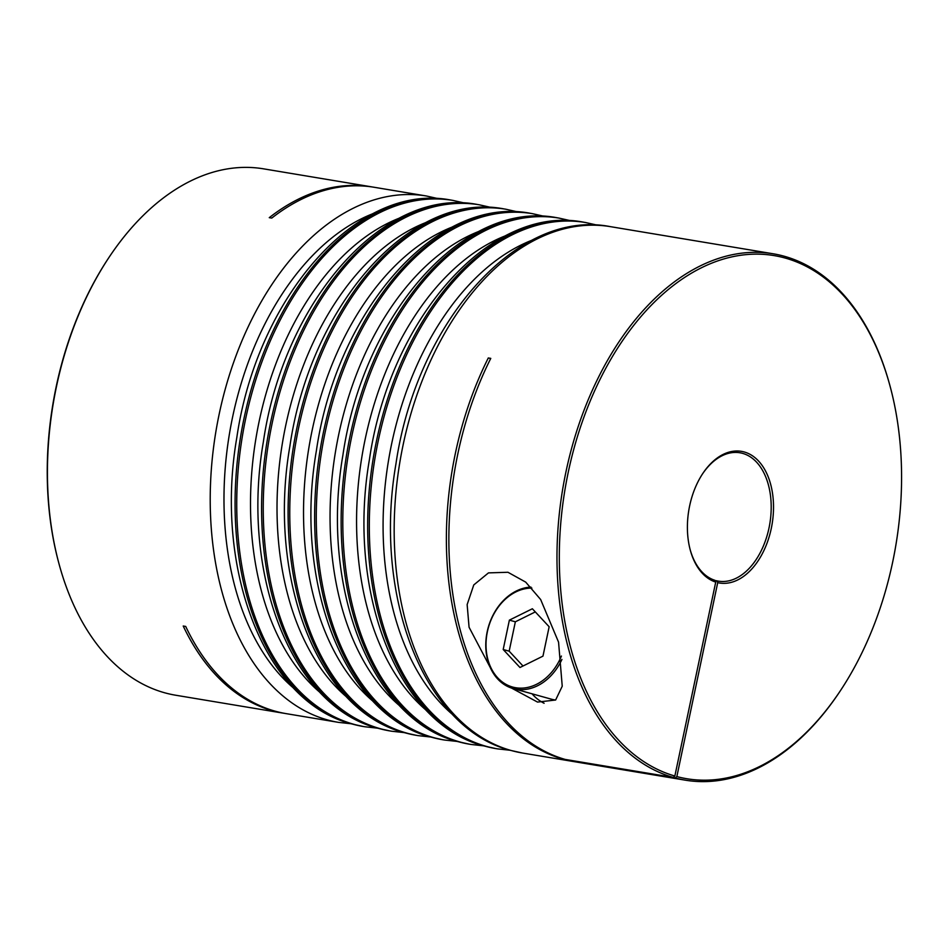 <?xml version="1.0" encoding="UTF-8"?>
<svg xmlns="http://www.w3.org/2000/svg" width="949" height="949" viewBox="0 0 949 949"><rect width="100%" height="100%" fill="white"/><g stroke="black" fill="none" stroke-linecap="round" stroke-linejoin="round"><path stroke-width="1.42" d="M531.879 588.107A50.76 39.229 -74.5 0 0 487.395 631.666A50.76 39.229 -74.5 0 0 511.214 686.625A50.76 39.229 -74.5 0 0 561.417 656.044M561.927 659.448A52.065 40.238 105.5 0 1 513.029 688.523A52.065 40.238 105.5 0 1 487.193 631.726A52.065 40.238 105.5 0 1 530.93 587.087M513.029 688.523L551.239 699.14A52.065 40.238 -74.5 0 0 555.616 700.03M503.195 649.507L519.981 667.503L542.97 656.139L549.151 626.755L532.365 608.76L509.376 620.136L503.195 649.507L509.162 651.168L523.006 666.008M535.307 611.915L515.354 621.797L509.162 651.168M515.354 621.797L509.376 620.136M490.265 667.538L469.067 627.242L467.145 604.596L473.776 584.928L488.474 572.888L507.952 572.271L525.71 582.128L540.645 599.519L558.558 642.153L562.235 686.21L555.628 700.018L537.537 702.082L511.464 688.037M532.045 693.802A58.577 45.267 -74.5 0 0 544.109 703.268M840.458 690.611L839.889 691.477A266.835 168.803 -80.5 0 1 685.332 780.173A266.835 168.803 -80.5 0 1 675.237 777.978L676.851 776.579A265.186 167.748 99.5 0 0 840.458 690.611A265.186 167.748 99.5 0 0 892.629 562.259A265.186 167.748 99.5 0 0 890.767 388.793A265.186 167.748 99.5 0 0 727.669 257.891A265.186 167.748 99.5 0 0 568.285 472.092A265.186 167.748 99.5 0 0 674.858 776.021L715.724 582.093L714.799 580.266A65.078 41.175 99.5 0 1 689.982 548.973M715.724 582.093A66.738 42.219 -80.5 0 1 690.113 549.483A66.738 42.219 -80.5 0 1 689.65 505.829A66.738 42.219 -80.5 0 1 702.77 473.527A66.738 42.219 -80.5 0 1 754.728 457.465A66.738 42.219 -80.5 0 1 771.264 528.522A66.738 42.219 -80.5 0 1 717.717 582.639L716.792 580.812A65.078 41.175 99.5 0 0 718.5 581.156A65.078 41.175 99.5 0 0 768.998 528.024A65.078 41.175 99.5 0 0 739.888 452.768A65.078 41.175 99.5 0 0 702.485 473.966M674.858 776.021L673.256 777.433A266.835 168.803 -80.5 0 1 566.007 471.606A266.835 168.803 -80.5 0 1 773.055 253.763A266.835 168.803 -80.5 0 1 890.494 387.785L890.767 388.793M575.972 761.928A266.835 168.803 -80.5 0 1 574.726 761.739A266.835 168.803 -80.5 0 1 455.413 453.171A266.835 168.803 -80.5 0 1 488.296 357.963L490.775 358.378A266.835 168.803 99.5 0 0 457.892 453.586A266.835 168.803 99.5 0 0 565.13 759.414L673.256 777.433M675.237 777.978L567.122 759.959A266.835 168.803 99.5 0 0 577.206 762.154L685.332 780.173M351.106 723.755L338.556 722.379A266.835 168.803 -80.5 0 1 327.476 719.911A266.835 168.803 -80.5 0 1 219.243 413.811A266.835 168.803 -80.5 0 1 426.291 195.968L374.084 187.261A266.835 168.803 99.5 0 0 271.758 218.08L269.267 217.665A266.835 168.803 -80.5 0 1 371.605 186.846A266.835 168.803 -80.5 0 1 372.838 187.072M371.605 186.846L263.478 168.827A266.835 168.803 99.5 0 0 108.921 257.523A266.835 168.803 99.5 0 0 56.442 386.67A266.835 168.803 99.5 0 0 58.316 561.215A266.835 168.803 99.5 0 0 175.755 695.237L283.87 713.257A266.835 168.803 -80.5 0 1 183.216 626.02L185.707 626.435A266.835 168.803 99.5 0 0 286.361 713.672L338.556 722.379M285.115 713.458A266.835 168.803 -80.5 0 1 283.87 713.257M58.316 561.215L58.043 560.207A265.186 167.748 -80.5 0 1 108.352 258.389L108.921 257.523M714.917 580.503L716.792 580.812M676.851 776.579L717.717 582.639M488.296 357.963L490.657 358.615M373.301 213.525A257.072 162.623 99.5 0 0 229.468 433.681A257.072 162.623 99.5 0 0 294.131 688.583M522.519 753.031L510.835 750.445C423.764 728.666 373.064 595.818 395.923 464.049C416.243 323.526 516.541 208.128 610.254 226.621A266.835 168.803 99.5 0 0 403.206 444.464A266.835 168.803 99.5 0 0 511.44 750.576A266.835 168.803 99.5 0 0 522.519 753.031L574.726 761.739M532.401 240.05A257.072 162.623 99.5 0 0 388.568 460.194A257.072 162.623 99.5 0 0 453.231 715.095M378.343 440.324A266.835 168.803 -80.5 0 1 585.391 222.481L583.73 222.208A266.835 168.803 99.5 0 0 376.682 440.051A266.835 168.803 99.5 0 0 484.915 746.151A266.835 168.803 99.5 0 0 496.007 748.619L497.656 748.891A266.835 168.803 -80.5 0 1 486.576 746.436A266.835 168.803 -80.5 0 1 378.343 440.324M505.888 235.625A257.072 162.623 99.5 0 0 362.055 455.781A257.072 162.623 99.5 0 0 426.718 710.671M351.83 435.911A266.835 168.803 -80.5 0 1 558.878 218.068L557.217 217.784A266.835 168.803 99.5 0 0 350.169 435.627A266.835 168.803 99.5 0 0 458.403 741.738A266.835 168.803 99.5 0 0 469.482 744.194L471.143 744.467A266.835 168.803 -80.5 0 1 460.063 742.011A266.835 168.803 -80.5 0 1 351.83 435.911M479.375 231.212A257.072 162.623 99.5 0 0 335.543 451.356A257.072 162.623 99.5 0 0 400.205 706.258M325.317 431.487A266.835 168.803 -80.5 0 1 532.353 213.644L530.705 213.371A266.835 168.803 99.5 0 0 323.656 431.214A266.835 168.803 99.5 0 0 431.89 737.314A266.835 168.803 99.5 0 0 442.969 739.781L444.63 740.054A266.835 168.803 -80.5 0 1 433.539 737.598A266.835 168.803 -80.5 0 1 325.317 431.487M297.132 426.789A266.835 168.803 99.5 0 0 405.365 732.901A266.835 168.803 99.5 0 0 416.457 735.356L418.106 735.629A266.835 168.803 -80.5 0 1 407.026 733.174A266.835 168.803 -80.5 0 1 298.793 427.062A266.835 168.803 -80.5 0 1 505.841 209.219L504.18 208.946A266.835 168.803 99.5 0 0 297.132 426.789M452.851 226.787A257.072 162.623 99.5 0 0 309.018 446.932A257.072 162.623 99.5 0 0 373.681 701.833M426.338 222.363A257.072 162.623 99.5 0 0 282.505 442.519A257.072 162.623 99.5 0 0 347.168 697.42M272.28 422.649A266.835 168.803 -80.5 0 1 479.328 204.806L477.667 204.533A266.835 168.803 99.5 0 0 270.619 422.376A266.835 168.803 99.5 0 0 378.853 728.476A266.835 168.803 99.5 0 0 389.932 730.932L391.593 731.216A266.835 168.803 -80.5 0 1 380.513 728.761A266.835 168.803 -80.5 0 1 272.28 422.649M399.826 217.95A257.072 162.623 99.5 0 0 255.993 438.094A257.072 162.623 99.5 0 0 320.655 692.995M245.767 418.224A266.835 168.803 -80.5 0 1 452.803 200.381L451.155 200.109A266.835 168.803 99.5 0 0 244.107 417.951A266.835 168.803 99.5 0 0 352.34 724.063A266.835 168.803 99.5 0 0 363.42 726.519L365.08 726.792A266.835 168.803 -80.5 0 1 353.989 724.336A266.835 168.803 -80.5 0 1 245.767 418.224M438.604 198.732L426.291 195.968M597.704 225.245L585.391 222.481M496.007 748.619L484.31 746.021C397.251 724.253 346.539 591.393 369.41 459.636C389.719 319.113 490.028 203.703 583.73 222.208M571.191 220.832L558.878 218.068M469.482 744.194L457.798 741.608C370.739 719.828 320.027 586.98 342.897 455.212C363.206 314.688 463.503 199.29 557.217 217.784M544.667 216.408L532.353 213.644M442.969 739.781L431.285 737.183C344.214 715.416 293.514 582.556 316.373 450.799C336.693 310.276 436.991 194.865 530.705 213.371M416.457 735.356L404.76 732.77C317.701 710.991 266.989 578.143 289.86 446.374C310.169 305.851 410.478 190.452 504.18 208.946M518.154 211.995L505.841 209.219M491.641 207.57L479.328 204.806M389.932 730.932L378.248 728.346C291.189 706.578 240.477 573.718 263.348 441.961C283.656 301.438 383.954 186.028 477.667 204.533M465.117 203.157L452.803 200.381M363.42 726.519L351.735 723.921C264.664 702.153 213.964 569.305 236.823 437.536C257.143 297.013 357.441 181.615 451.155 200.109M773.055 253.763L610.254 226.621M377.619 728.168L365.08 726.792M404.144 732.592L391.593 731.216M430.656 737.005L418.106 735.629M457.169 741.43L444.63 740.054M483.693 745.843L471.143 744.467M510.206 750.268L497.656 748.891"/></g></svg>

